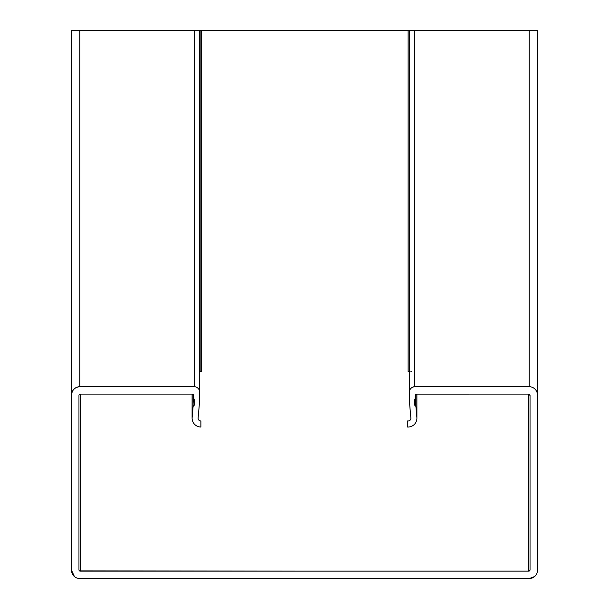 <?xml version="1.0" encoding="UTF-8"?>
<svg xmlns="http://www.w3.org/2000/svg" width="609" height="609" viewBox="0 0 609 609"><rect width="100%" height="100%" fill="white"/><g stroke="black" fill="none" stroke-linecap="round" stroke-linejoin="round"><path stroke-width="0.91" d="M528.673 394.114L528.673 571.151A1.37 1.37 0 0 0 530.043 569.78L530.043 395.485A1.37 1.37 0 0 0 528.673 394.114L416.723 394.114A1.37 1.37 0 0 0 415.353 395.485L415.049 399.017A0.822 0.822 0 0 0 414.805 399.595L414.805 405.076A0.822 0.822 0 0 0 415.102 405.708L415.901 406.378L416.868 417.469A8.77 8.77 0 0 1 408.137 427L407.314 427L407.314 420.971L408.137 420.971A2.74 2.74 0 0 0 410.862 417.995L409.324 400.418L409.324 392.196A5.481 5.481 0 0 1 414.805 386.715L529.221 386.715A8.222 8.222 0 0 1 537.442 394.936L537.442 570.329A8.222 8.222 0 0 1 529.221 578.55L304.5 578.55M528.673 571.151L80.327 571.151A1.37 1.37 0 0 1 78.957 569.78L78.957 395.485A1.37 1.37 0 0 1 80.327 394.114L192.277 394.114A1.37 1.37 0 0 1 193.647 395.485L193.959 399.017A0.822 0.822 0 0 1 194.195 399.595L194.195 405.076A0.822 0.822 0 0 1 193.906 405.708L193.106 406.378L192.132 417.469A8.77 8.77 0 0 0 200.871 427L200.871 420.971A2.74 2.74 0 0 1 198.138 417.995L199.676 400.418L199.676 392.196A5.481 5.481 0 0 0 194.195 386.715L79.779 386.715A8.222 8.222 0 0 0 71.558 394.936L71.558 570.329A8.222 8.222 0 0 0 79.779 578.55L529.221 578.55L534.565 576.571M199.676 371.475L201.686 371.475L201.686 30.45L198.138 30.45M197.407 426.285L197.407 426.292C194.05 424.656 192.277 421.968 192.094 418.231L193.099 406.378L194.195 405.076L193.647 395.485L192.277 394.114M415.894 30.45L410.869 30.45M411.585 371.475L410.869 371.475M529.51 570.861L530.043 569.78L530.036 395.485L528.665 394.114L416.564 394.122M79.49 570.861L304.5 571.151M193.898 398.964L194.195 405.076M199.676 391.945L199.676 30.45L194.195 30.45L194.195 386.715L194.811 386.745M194.195 386.715L79.779 386.715C74.816 387.233 72.075 389.973 71.558 394.936L71.558 570.329L74.435 576.571M410.869 418.162L409.317 400.418L409.317 392.196C409.667 388.892 411.494 387.065 414.798 386.715L414.805 30.45L537.442 30.45L78.964 30.45M409.324 30.45L409.317 392.196L409.324 30.45L415.041 30.45M416.723 30.45L415.353 30.45M415.894 394.396L415.894 406.37M408.129 30.45L408.129 371.475L409.317 371.475M193.898 30.45L71.558 30.45L71.558 394.936L71.558 30.45M193.099 394.388L193.099 406.378M200.871 30.45L200.863 371.475M192.132 394.114L192.132 417.462M416.868 394.114L416.861 417.409M529.221 30.45L529.213 386.715M537.442 30.45L537.435 394.632M80.327 394.114L80.327 571.151M415.094 398.964L415.094 405.701M79.779 30.45L79.779 386.715M192.094 394.114L192.094 418.231M416.899 394.114L416.899 417.934"/></g></svg>

